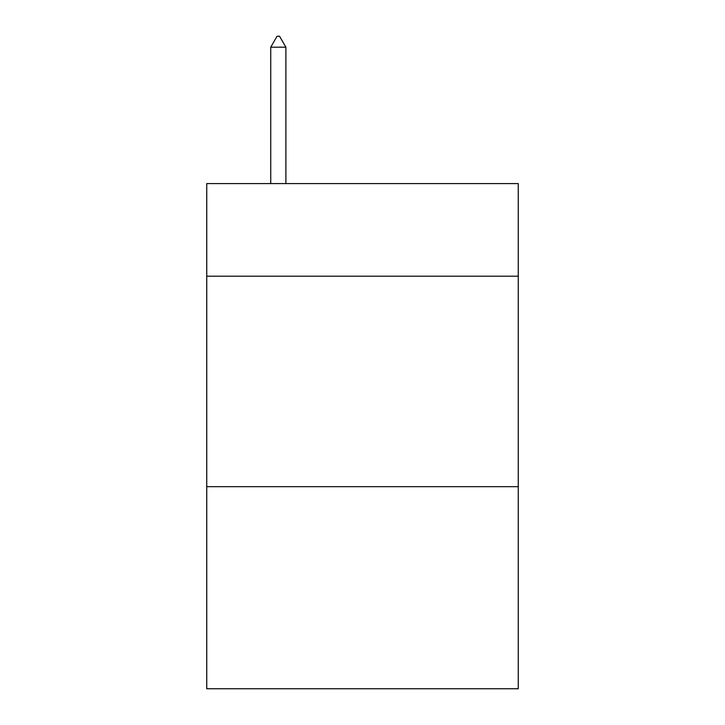 <?xml version="1.0" encoding="UTF-8"?>
<svg xmlns="http://www.w3.org/2000/svg" width="725" height="725" viewBox="0 0 725 725"><rect width="100%" height="100%" fill="white"/><g stroke="black" fill="none" stroke-linecap="round" stroke-linejoin="round"><path stroke-width="1.09" d="M518.257 276.198L518.257 183.588L206.743 183.588L206.743 276.198L518.257 276.198L518.257 688.75L206.743 688.75L206.743 276.198M518.257 486.683L206.743 486.683M285.886 47.197L279.569 36.25L277.041 36.25L270.733 47.197L285.886 47.197L285.886 183.588M270.733 47.197L270.733 183.588"/></g></svg>
